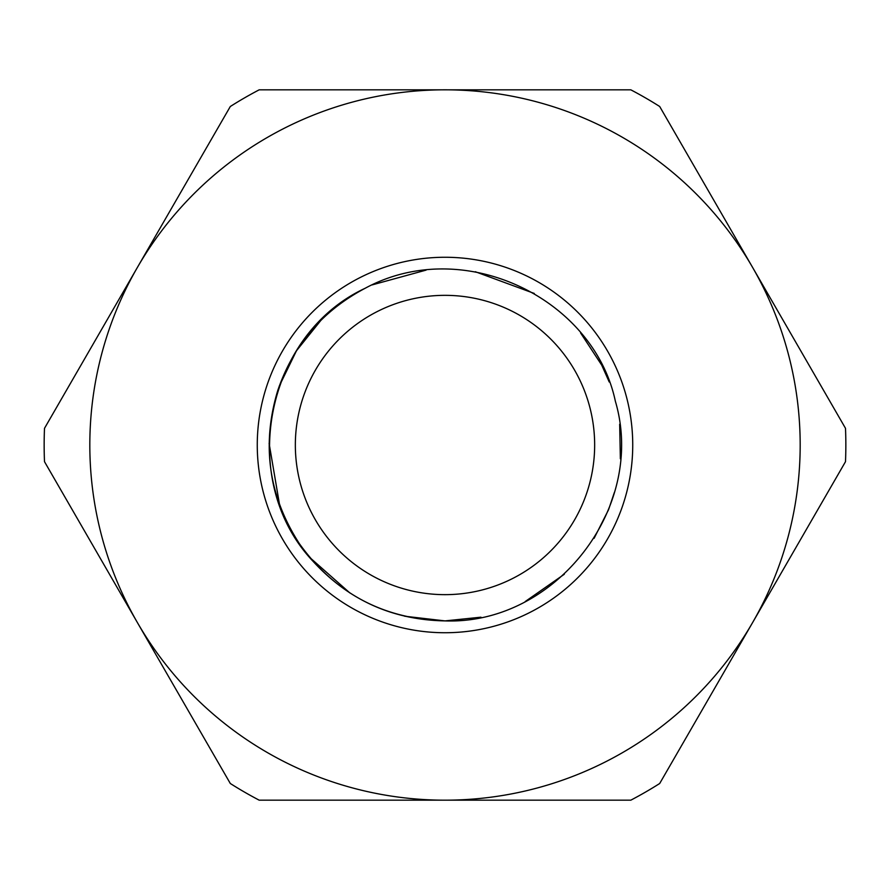 <?xml version="1.0" encoding="UTF-8"?>
<svg xmlns="http://www.w3.org/2000/svg" width="890" height="890" viewBox="0 0 890 890"><rect width="100%" height="100%" fill="white"/><g stroke="black" fill="none" stroke-linecap="round" stroke-linejoin="round"><path stroke-width="1.33" d="M445 594.654A149.654 149.654 0 0 0 574.606 370.173A149.654 149.654 0 0 0 315.394 370.173A149.654 149.654 0 0 0 445 594.654M445 800.177A355.177 355.177 0 0 0 752.595 267.412A355.177 355.177 0 0 0 137.405 267.412A355.177 355.177 0 0 0 445 800.177L630.81 800.177A400.845 400.845 0 0 0 659.69 783.5L845.5 461.676A400.845 400.845 0 0 0 845.5 428.324L659.69 106.5A400.845 400.845 0 0 0 630.81 89.823L259.19 89.823A400.845 400.845 0 0 0 230.31 106.5L44.5 428.324A400.845 400.845 0 0 0 44.5 461.676L230.31 783.5A400.845 400.845 0 0 0 259.19 800.177L445 800.177M445 632.734A187.734 187.734 0 0 0 607.581 351.127A187.734 187.734 0 0 0 282.419 351.127A187.734 187.734 0 0 0 445 632.734M404.65 616.214L445 620.897C555.66 624.847 646.719 507.456 615.368 401.257C593.641 298.25 463.49 234.927 365.145 288.271C264.753 334.985 236.907 480.934 313.058 561.323C348.502 600.082 392.49 619.941 445 620.897C555.66 624.847 646.719 507.456 615.368 401.257C593.641 298.25 463.49 234.927 365.145 288.271C322.447 310.821 293.3 344.953 277.713 390.643C261.36 445.078 268.635 496.153 299.518 543.868C335.296 593.574 383.79 619.251 445 620.897L480.956 617.182M525.234 601.529L564.305 574.25M594.108 538.305L608.549 509.748L614.378 492.448M620.363 458.784L619.674 424.263M609.227 381.988L601.729 365.145L580.603 332.971M534.289 293.455L475.316 271.728M426.099 270.115L372.142 284.9M321.034 320.2L296.481 350.749L279.238 386.138M269.114 443.376L279.56 504.741M309.731 557.452L349.915 592.985"/></g></svg>
